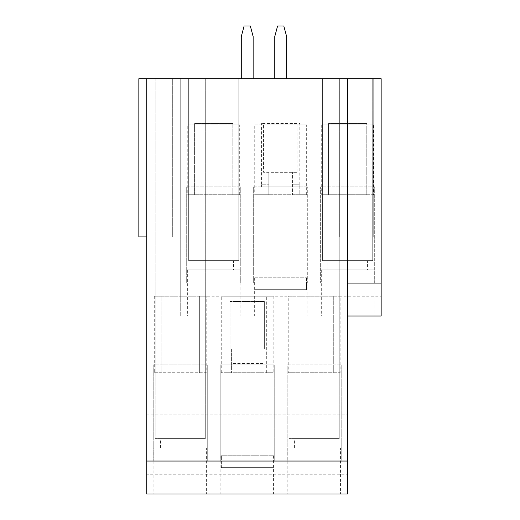<?xml version="1.0" encoding="UTF-8"?>
<svg xmlns="http://www.w3.org/2000/svg" width="520" height="520" viewBox="0 0 520 520"><rect width="100%" height="100%" fill="white"/><g stroke="black" fill="none" stroke-linecap="round" stroke-linejoin="round"><path stroke-width="0.39" stroke-dasharray="2.6 1.95" d="M221.377 467.636L273.046 467.636L273.046 455.767L220.844 455.767L273.579 455.767L273.046 455.767L273.046 467.636L221.377 467.636L221.377 455.767L221.377 467.636L273.046 467.636L221.377 467.636M220.844 494L273.579 494L220.844 494L220.844 455.767M146.757 236.931L138.847 236.931L138.847 78.734L146.757 78.734L146.757 414.901L347.666 414.901L347.666 494L146.757 494L146.757 474.227L347.666 474.227M200.018 447.856L160.466 447.856L200.018 447.856L200.018 438.633L160.466 438.633L200.018 438.633M240.091 269.887L187.363 269.887L240.091 269.887L240.091 316.03L187.363 316.03L240.091 316.03M340.548 447.856L287.814 447.856L340.548 447.856L340.548 494L287.814 494L340.548 494M333.957 447.856L294.411 447.856L333.957 447.856L333.957 438.633L294.411 438.633L333.957 438.633M307.067 277.797L306.534 277.797L306.534 289.659L254.865 289.659L306.534 289.659L254.865 289.659L306.534 289.659L306.534 277.797L307.067 277.797L307.067 316.03L254.332 316.03L307.067 316.03M254.865 289.659L254.865 277.797L254.332 277.797L306.534 277.797L254.865 277.797L254.865 289.659M374.036 269.887L321.302 269.887L374.036 269.887L374.036 316.03L321.302 316.03L374.036 316.03M367.445 269.887L327.892 269.887L367.445 269.887L367.445 260.656L327.892 260.656L367.445 260.656M289.133 78.734L289.133 438.633L339.228 438.633L289.133 438.633L289.133 78.734L339.228 78.734L289.133 78.734M339.755 236.931L347.666 236.931L347.666 78.734L339.755 78.734L339.755 236.931L339.755 78.734L347.666 78.734L347.666 236.931L339.755 236.931M146.757 78.734L180.245 78.734L172.334 78.734L180.245 78.734L180.245 236.931L172.334 236.931L172.334 78.734L172.334 236.931L180.245 236.931L180.245 78.734L180.245 236.931L381.154 236.931L381.154 296.25L180.245 296.25L180.245 236.931L381.154 236.931L373.243 236.931L381.154 236.931L381.154 78.734L381.154 236.931L381.154 78.734L373.243 78.734L373.243 236.931L373.243 78.734L381.154 78.734L180.245 78.734L180.245 283.069L186.7 283.069L186.7 186.836L186.7 283.069L253.669 283.069L253.669 186.836L253.669 283.069L307.723 283.069L307.723 186.836L307.723 283.069L374.693 283.069L374.693 186.836L320.645 186.836L320.645 283.069L320.645 186.836L374.693 186.836L374.693 283.069L381.154 283.069M381.154 296.25L381.154 316.03L180.245 316.03L347.666 316.03M347.666 78.734L347.666 283.069L180.245 283.069L180.245 316.03L180.245 296.25M373.633 194.747L321.704 194.747L328.549 194.747L328.549 123.552L366.782 123.552L328.549 123.552L328.549 194.747L366.782 194.747L366.782 123.552L366.782 124.872L373.633 124.872L373.633 194.747L366.782 194.747L366.782 124.872L321.704 124.872L321.704 194.747M373.633 124.872L321.704 124.872M239.694 194.747L187.759 194.747L232.843 194.747L232.843 124.872L239.694 124.872L239.694 194.747L232.843 194.747L232.843 123.552L194.61 123.552L232.843 123.552L232.843 124.872L187.759 124.872L187.759 194.747M239.694 124.872L187.759 124.872M306.663 194.747L306.663 124.872L254.735 124.872L254.735 194.747L268.834 194.747L268.834 172.334L263.562 172.334L263.562 124.872L297.837 124.872L297.837 172.334L263.562 172.334L263.562 124.872L297.837 124.872L297.837 172.334L268.834 172.334L268.834 194.747L299.812 194.747L299.812 123.552L261.579 123.552L299.812 123.552L299.812 184.197L292.565 184.197L299.812 184.197L299.812 194.747L306.663 194.747L254.735 194.747M146.757 461.045L153.218 461.045L153.218 364.806L207.266 364.806L153.218 364.806L153.218 461.045L207.266 461.045L207.266 364.806L207.266 461.045L220.188 461.045L220.188 364.806L274.235 364.806L220.188 364.806L220.188 461.045L274.235 461.045L274.235 364.806L274.235 461.045L341.211 461.045L341.211 364.806L341.211 461.045L347.666 461.045M287.157 364.806L341.211 364.806L287.157 364.806L287.157 461.045L287.157 364.806M253.669 186.836L307.723 186.836L253.669 186.836M339.228 78.734L339.228 438.633L339.228 78.734M194.61 194.747L194.61 123.552L194.61 194.747M228.098 296.25L228.098 372.716L228.098 296.25L221.247 296.25L273.175 296.25L228.098 296.25M273.175 372.716L221.247 372.716L273.175 372.716L273.175 296.25M266.331 372.716L266.331 296.25L266.331 372.716M233.5 269.887L193.953 269.887L233.5 269.887L233.5 260.656L193.953 260.656L233.5 260.656M238.778 260.656L188.682 260.656L238.778 260.656L238.778 78.734L238.778 260.656M155.194 78.734L155.194 438.633L205.29 438.633L155.194 438.633L155.194 78.734L205.29 78.734L155.194 78.734M205.29 78.734L205.29 438.633L205.29 78.734M199.355 372.716L199.355 296.25L206.206 296.25L206.206 372.716L161.129 372.716L161.129 296.25L199.355 296.25L199.355 372.716M154.278 296.25L154.278 372.716L161.129 372.716L161.129 296.25L154.278 296.25L206.206 296.25M154.278 372.716L206.206 372.716M240.754 283.069L240.754 186.836L240.754 283.069M186.7 186.836L240.754 186.836L186.7 186.836M238.778 78.734L188.682 78.734L188.682 260.656L188.682 78.734L238.778 78.734M146.757 474.227L146.757 414.901L347.666 414.901L347.666 283.069M221.247 372.716L221.247 296.25M206.609 447.856L153.875 447.856L206.609 447.856L206.609 494L153.875 494L206.609 494M263.029 348.985L231.394 348.985L231.394 372.716L231.394 348.985L230.074 348.985L230.074 301.529L264.349 301.529L230.074 301.529L230.074 348.985L264.349 348.985L264.349 301.529L264.349 348.985L263.029 348.985L263.029 372.716L263.029 348.985M241.28 36.55L241.28 78.734L253.143 78.734L253.143 36.55L250.322 26L244.108 26L241.28 36.55M241.28 78.734L253.143 78.734M274.768 78.734L274.768 36.55L277.589 26L283.803 26L286.631 36.55L286.631 78.734L274.768 78.734L286.631 78.734M299.812 186.836L292.565 186.836L292.565 194.747L292.565 172.334L292.565 186.836L261.579 186.836L261.579 184.197L268.834 184.197L261.579 184.197L261.579 123.552L261.579 124.872L306.663 124.872M322.621 78.734L322.621 260.656L372.716 260.656L322.621 260.656L322.621 78.734L372.716 78.734L372.716 260.656L372.716 78.734L322.621 78.734M295.067 296.25L288.217 296.25L288.217 372.716L295.067 372.716L295.067 296.25L340.145 296.25L340.145 372.716L333.3 372.716L333.3 296.25L333.3 372.716L295.067 372.716L295.067 296.25M288.217 296.25L340.145 296.25M288.217 372.716L340.145 372.716M254.735 124.872L261.579 124.872L261.579 186.836M263.029 363.487L231.394 363.487M273.579 455.767L273.579 494M160.466 447.856L160.466 438.633M187.363 269.887L187.363 316.03M287.814 447.856L287.814 494M294.411 447.856L294.411 438.633M254.332 277.797L254.332 316.03M321.302 269.887L321.302 316.03M193.953 269.887L193.953 260.656M153.875 447.856L153.875 494M327.892 269.887L327.892 260.656"/><path stroke-width="0.78" d="M347.666 461.045L146.757 461.045L146.757 494L347.666 494L347.666 78.734L138.847 78.734L138.847 236.931L146.757 236.931M347.666 316.03L381.154 316.03L381.154 283.069L347.666 283.069M146.757 78.734L146.757 461.045M253.143 78.734L253.143 36.55L250.322 26L244.108 26L241.28 36.55L241.28 78.734M274.768 78.734L274.768 36.55L277.589 26L283.803 26L286.631 36.55L286.631 78.734M347.666 78.734L381.154 78.734L381.154 283.069"/></g></svg>
